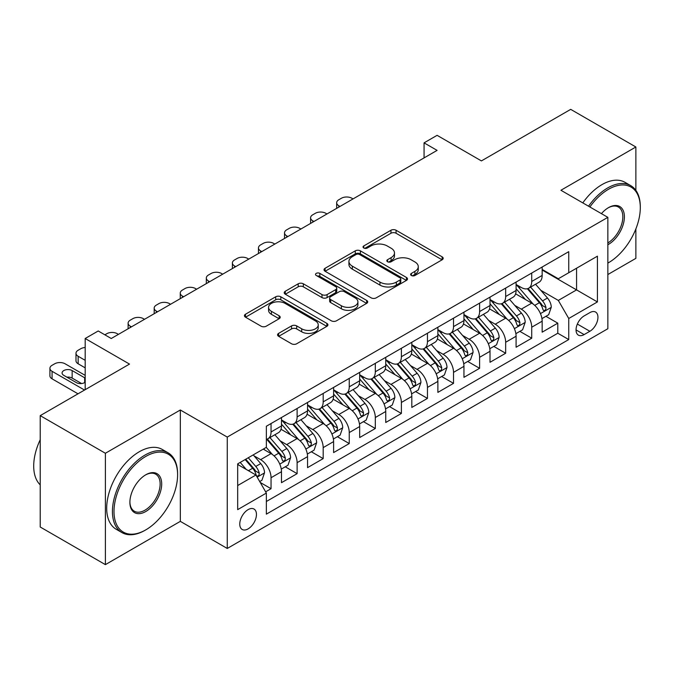 <?xml version="1.0" encoding="UTF-8"?>
<svg xmlns="http://www.w3.org/2000/svg" width="674" height="674" viewBox="0 0 674 674"><rect width="100%" height="100%" fill="white"/><g stroke="black" fill="none" stroke-linecap="round" stroke-linejoin="round"><path stroke-width="1.01" d="M411.367 275.489A2.536 1.466 0 0 0 414.948 275.489L442.136 259.793A3.623 2.089 0 0 0 443.197 258.311A3.623 2.089 0 0 0 442.136 256.836L396.076 230.247A3.623 2.089 0 0 0 390.962 230.247L363.775 245.943A2.536 1.466 0 0 0 363.033 246.979A2.536 1.466 0 0 0 363.775 248.007A2.536 1.466 0 0 0 367.355 248.007L370.877 245.976A11.576 6.689 0 0 1 387.247 245.976L391.089 248.192A11.576 6.689 0 0 1 394.484 252.918A11.576 6.689 0 0 1 391.089 257.653L387.567 259.684A2.536 1.466 0 0 0 386.825 260.712A2.536 1.466 0 0 0 387.567 261.748A2.536 1.466 0 0 0 391.156 261.748L394.669 259.717A11.576 6.689 0 0 1 411.047 259.717L414.889 261.933A11.576 6.689 0 0 1 418.276 266.66A11.576 6.689 0 0 1 414.889 271.386L411.367 273.417A2.536 1.466 0 0 0 410.626 274.453A2.536 1.466 0 0 0 411.367 275.489L411.367 273.417M248.108 528.888A11.795 6.807 120 0 0 255.817 518.491A11.795 6.807 120 0 0 254.005 509.039A11.795 6.807 120 0 0 248.108 509.628A11.795 6.807 120 0 0 240.399 520.025A11.795 6.807 120 0 0 242.21 529.478A11.795 6.807 120 0 0 248.108 528.888M278.632 333.36A3.623 2.089 0 0 0 277.57 334.835A3.623 2.089 0 0 0 278.632 336.318L291.556 343.774A3.623 2.089 0 0 0 296.67 343.774L326.865 326.342A3.623 2.089 0 0 0 327.926 324.868A3.623 2.089 0 0 0 326.865 323.385L280.805 296.796A3.623 2.089 0 0 0 275.691 296.796L245.496 314.227A3.623 2.089 0 0 0 244.435 315.71A3.623 2.089 0 0 0 245.496 317.184L261.108 326.199A3.623 2.089 0 0 0 266.222 326.199L279.146 318.735A3.623 2.089 0 0 0 280.207 317.26A3.623 2.089 0 0 0 279.146 315.777L271.403 311.312A9.68 5.586 0 0 1 268.572 307.361A9.68 5.586 0 0 1 274.545 302.196A9.68 5.586 0 0 1 285.094 303.41L315.415 320.917A9.68 5.586 0 0 1 318.246 324.868A9.68 5.586 0 0 1 312.273 330.033A9.68 5.586 0 0 1 301.725 328.819L296.67 325.896A3.623 2.089 0 0 0 291.556 325.896L278.632 333.36L278.632 336.318M635.868 190.354L635.868 146.991L570.701 109.365L481.413 160.909L437.097 135.331L424.064 142.854L437.097 150.378L111.252 338.508L98.219 330.976L85.185 338.508L85.185 389.673M105.388 453.265L105.388 564.635L180.329 521.364L180.329 409.994L105.388 453.265L40.221 415.639L129.501 364.086L85.185 338.508M180.329 409.994L227.256 437.081L607.847 217.348L607.847 328.727L227.256 548.459L227.256 437.081M635.868 146.991L560.92 190.262L607.847 217.348M371.13 297.832A3.623 2.089 0 0 0 376.252 297.832L406.439 280.401A3.623 2.089 0 0 0 407.5 278.926A3.623 2.089 0 0 0 406.439 277.444L360.388 250.854A3.623 2.089 0 0 0 355.265 250.854L325.07 268.286A3.623 2.089 0 0 0 324.017 269.76A3.623 2.089 0 0 0 325.07 271.243L371.13 297.832M317.26 276.037A2.536 1.466 0 0 1 319.83 276.391L319.83 273.383L366.656 300.419A3.623 2.089 0 0 1 367.709 301.893A3.623 2.089 0 0 1 366.656 303.367L336.461 320.807A3.623 2.089 0 0 1 331.338 320.807L285.287 294.209L285.287 291.261A3.623 2.089 0 0 0 284.226 292.735A3.623 2.089 0 0 0 285.287 294.209M285.287 291.261L298.203 283.796A3.623 2.089 0 0 1 303.325 283.796L322.003 294.58A3.623 2.089 0 0 0 327.117 294.58L335.694 289.635A3.623 2.089 0 0 0 336.756 288.152A3.623 2.089 0 0 0 335.694 286.677L316.249 275.447A2.536 1.466 0 0 1 315.508 274.419A2.536 1.466 0 0 1 317.066 273.063A2.536 1.466 0 0 1 319.83 273.383M105.388 564.635L40.221 527.009L40.221 415.639M607.847 274.545L635.868 258.361L635.868 228.899M265.64 491.826L271.049 488.709L260.231 482.458M254.073 455.877L260.619 459.66A14.744 8.518 60 0 1 271.049 477.723L281.479 471.699L281.479 482.685L297.116 473.654L285.254 466.804M280.148 440.83L286.686 444.613A14.744 8.518 60 0 1 297.116 462.667L307.546 456.652L307.546 467.638L323.183 458.606L311.321 451.757M306.215 425.783L312.753 429.557A14.744 8.518 60 0 1 323.183 447.62L333.613 441.596L333.613 452.583L349.25 443.559L337.388 436.71M332.282 410.727L338.828 414.51A14.744 8.518 60 0 1 349.25 432.565L359.68 426.549L359.68 437.536L375.317 428.504L363.463 421.654M358.349 395.68L364.895 399.455A14.744 8.518 60 0 1 375.317 417.518L385.747 411.502L385.747 422.488L401.384 413.457L389.53 406.607M384.416 380.633L390.962 384.407A14.744 8.518 60 0 1 401.384 402.471L411.814 396.447L411.814 407.433L427.459 398.401L415.597 391.56M410.483 365.578L417.029 369.36A14.744 8.518 60 0 1 427.459 387.415L437.881 381.4L437.881 392.386L453.526 383.354L441.664 376.505M436.55 350.531L443.096 354.305A14.744 8.518 60 0 1 453.526 372.368L463.948 366.344L463.948 377.339L479.593 368.307L467.731 361.458M462.617 335.475L469.163 339.258A14.744 8.518 60 0 1 479.593 357.321L490.015 351.297L490.015 362.283L505.66 353.252L493.798 346.411M488.684 320.428L495.23 324.211A14.744 8.518 60 0 1 505.66 342.266L516.09 336.25L516.09 347.236L531.727 338.205L531.727 327.219A14.744 8.518 -120 0 0 521.297 309.155L514.759 305.381M519.865 331.355L531.727 338.205M281.479 471.699A14.744 8.518 -120 0 0 271.049 453.636L263.231 449.12M307.546 456.652A14.744 8.518 -120 0 0 297.116 438.589L280.999 429.279M333.613 441.596A14.744 8.518 -120 0 0 323.183 423.542L307.066 414.232M359.68 426.549A14.744 8.518 -120 0 0 349.25 408.486L333.133 399.185M385.747 411.502A14.744 8.518 -120 0 0 375.317 393.439L359.2 384.129M411.814 396.447A14.744 8.518 -120 0 0 401.384 378.392L385.267 369.082M437.881 381.4A14.744 8.518 -120 0 0 427.459 363.337L411.334 354.027M463.948 366.344A14.744 8.518 -120 0 0 453.526 348.289L437.401 338.98M490.015 351.297A14.744 8.518 -120 0 0 479.593 333.234L463.468 323.933M516.09 336.25A14.744 8.518 -120 0 0 505.66 318.187L489.535 308.877M589.86 312.618L584.122 315.929A11.424 6.597 120 0 0 576.658 325.997A11.424 6.597 120 0 0 578.41 335.155A11.424 6.597 120 0 0 584.122 334.59L589.86 331.279A11.424 6.597 120 0 0 597.324 321.212A11.424 6.597 120 0 0 595.572 312.054A11.424 6.597 120 0 0 589.86 312.618M237.678 485.541L255.926 475.01L266.356 493.073L266.356 514.144L568.746 339.561L568.746 318.49L558.316 300.427L540.826 290.326M266.356 493.073L237.678 509.628L237.678 463.872L266.356 447.317L266.356 426.246L568.746 251.663L568.746 272.734L597.417 256.179L597.417 301.935L568.746 318.49M281.479 419.927L286.686 422.935A14.744 8.518 60 0 0 294.066 423.668L304.488 417.644A14.744 8.518 -120 0 0 307.546 410.896L307.546 402.471M307.546 404.88L312.753 407.888A14.744 8.518 60 0 0 320.133 408.613L330.555 402.597A14.744 8.518 -120 0 0 333.613 395.849L333.613 387.415M333.613 389.825L338.828 392.832A14.744 8.518 60 0 0 346.2 393.565L356.622 387.55A14.744 8.518 -120 0 0 359.68 380.793L359.68 372.368M359.68 374.778L364.895 377.785A14.744 8.518 60 0 0 372.267 378.518L382.689 372.495A14.744 8.518 -120 0 0 385.747 365.746L385.747 357.321M385.747 359.722L390.962 362.738A14.744 8.518 60 0 0 398.334 363.463L408.764 357.447A14.744 8.518 -120 0 0 411.814 350.699L411.814 342.266M411.814 344.675L417.029 347.683A14.744 8.518 60 0 0 424.401 348.416L434.831 342.392A14.744 8.518 -120 0 0 437.881 335.644L437.881 327.219M437.881 329.628L443.096 332.636A14.744 8.518 60 0 0 450.468 333.369L460.898 327.345A14.744 8.518 -120 0 0 463.948 320.597L463.948 312.163M463.948 314.573L469.163 317.589A14.744 8.518 60 0 0 476.535 318.313L486.965 312.298A14.744 8.518 -120 0 0 490.015 305.541L490.015 297.116M490.015 299.526L495.23 302.533A14.744 8.518 60 0 0 502.602 303.266L513.032 297.242A14.744 8.518 -120 0 0 516.09 290.494L516.09 282.069M266.356 501.498L557.794 333.234L557.794 323.158L542.157 332.181L542.157 321.195A14.744 8.518 -120 0 0 531.727 303.14L515.61 293.83M516.09 284.479L521.297 287.486A14.744 8.518 -120 0 0 528.677 288.219A14.744 8.518 -120 0 0 531.727 281.462L531.727 273.037M528.677 288.219L539.099 282.195A14.744 8.518 -120 0 0 542.157 275.447L542.157 267.014M271.049 423.542L271.049 431.967A14.744 8.518 60 0 1 267.991 438.715A14.744 8.518 60 0 1 266.356 439.313M267.991 438.715L278.421 432.7A14.744 8.518 -120 0 0 281.479 425.943L281.479 417.518M297.116 408.486L297.116 416.92A14.744 8.518 60 0 1 294.066 423.668M323.183 393.439L323.183 401.864A14.744 8.518 60 0 1 320.133 408.613M349.25 378.384L349.25 386.817A14.744 8.518 60 0 1 346.2 393.565M375.317 363.337L375.317 371.762A14.744 8.518 60 0 1 372.267 378.518M401.384 348.289L401.384 356.714A14.744 8.518 60 0 1 398.334 363.463M427.459 333.234L427.459 341.667A14.744 8.518 60 0 1 424.401 348.416M453.526 318.187L453.526 326.612A14.744 8.518 60 0 1 450.468 333.369M479.593 303.14L479.593 311.565A14.744 8.518 60 0 1 476.535 318.313M505.66 288.084L505.66 296.518A14.744 8.518 60 0 1 502.602 303.266M505.66 342.266L505.66 353.252M479.593 357.321L479.593 368.307M453.526 372.368L453.526 383.354M427.459 387.415L427.459 398.401M401.384 402.471L401.384 413.457M375.317 417.518L375.317 428.504M349.25 432.565L349.25 443.559M323.183 447.62L323.183 458.606M297.116 462.667L297.116 473.654M271.049 477.723L271.049 488.709M255.926 475.01L237.678 464.479M558.316 300.427L576.565 289.896L576.565 268.218L597.417 256.179M542.157 270.03L597.417 301.935M542.157 269.423L558.316 278.758L568.746 272.734M180.329 521.364L227.256 548.459M424.064 142.854L424.064 157.901M545.932 316.308L557.794 323.158M557.794 333.234L568.746 339.561M412.378 275.843L414.889 274.402A11.576 6.689 0 0 0 418.276 269.667L418.276 266.66M394.484 252.918L394.484 255.935A11.576 6.689 0 0 1 391.089 260.661L388.586 262.11M442.085 259.819L396.076 233.255A3.623 2.089 0 0 0 390.962 233.255L364.786 248.369M406.397 280.426L360.388 253.862A3.623 2.089 0 0 0 355.265 253.862L325.121 271.268M400.044 279.954A2.536 1.466 0 0 0 400.786 278.926A2.536 1.466 0 0 0 400.044 277.89L359.613 254.545A2.536 1.466 0 0 0 356.032 254.545L352.325 256.693A11.576 6.689 0 0 0 348.93 261.419A11.576 6.689 0 0 0 352.325 266.146L379.959 282.103A11.576 6.689 0 0 0 396.337 282.103L400.044 279.954L400.044 282.97A2.536 1.466 0 0 0 400.786 281.934L400.786 278.926M348.93 261.419L348.93 264.427A11.576 6.689 0 0 0 352.325 269.153L352.325 266.146M400.044 282.97L396.337 285.11A11.576 6.689 0 0 1 379.959 285.11L352.325 269.153M285.329 294.243L298.203 286.804L298.203 283.796M336.756 288.152L336.756 291.168A3.623 2.089 0 0 1 335.694 292.642L327.117 297.588A3.623 2.089 0 0 1 322.003 297.588L303.325 286.804A3.623 2.089 0 0 0 298.203 286.804M319.83 276.391L366.605 303.401M341.389 305.769A9.68 5.586 0 0 0 351.938 306.982A9.68 5.586 0 0 0 357.911 301.817A9.68 5.586 0 0 0 355.072 297.866L344.389 291.699A3.623 2.089 0 0 0 339.275 291.699L330.707 296.653A3.623 2.089 0 0 0 329.645 298.127A3.623 2.089 0 0 0 330.707 299.601L341.389 305.769L341.389 308.785A9.68 5.586 0 0 0 351.938 309.989A9.68 5.586 0 0 0 357.911 304.833L357.911 301.817M329.645 298.127L329.645 301.135A3.623 2.089 0 0 0 330.707 302.618L330.707 299.601M341.389 308.785L330.707 302.618M318.246 324.868L318.246 327.876A9.68 5.586 0 0 1 312.273 333.04A9.68 5.586 0 0 1 301.725 331.827L296.67 328.912A3.623 2.089 0 0 0 291.556 328.912L278.682 336.343M268.572 307.361L268.572 310.369A9.68 5.586 0 0 0 271.403 314.32L271.403 311.312M279.095 318.76L271.403 314.32M326.814 326.368L280.805 299.804A3.623 2.089 0 0 0 275.691 299.804L245.547 317.21M541.938 318.617L548.67 314.724L551.273 307.201A9.773 5.636 -120 0 0 547.473 298.026L535.56 284.234M339.999 206.438L338.828 205.764A7.372 4.255 0 0 1 336.663 202.756A7.372 4.255 0 0 1 338.828 199.74L341.432 198.24A7.372 4.255 0 0 1 351.862 198.24L353.033 198.914M533.176 304.092L519.047 287.739A28.198 16.286 -120 0 0 516.09 284.639M525.434 299.5L517.531 290.351A23.413 13.514 -120 0 0 516.09 288.784M527.346 288.742L539.394 302.693A9.773 5.636 60 0 1 542.873 309.425L543.589 310.579L544.904 310.394L545.788 309.324L545.999 307.614A9.773 5.636 -120 0 0 542.519 300.89L530.606 287.099M528.054 288.514L540.995 303.502A4.979 2.873 60 0 1 542.25 305.448L545.999 307.614M607.847 263.104L608.496 262.725L607.847 263.104A44.973 25.966 120 0 0 608.496 262.725L608.496 262.725A44.973 25.966 120 0 0 640.3 207.643A44.973 25.966 120 0 0 608.496 189.284A44.973 25.966 120 0 0 589.885 206.977M588.537 206.202A46.085 26.606 -60 0 1 607.712 187.928A46.085 26.606 -60 0 1 630.754 185.645A46.085 26.606 -60 0 1 640.3 206.741L640.3 207.643M601.427 213.641A22.486 12.983 -60 0 1 608.496 207.643A22.486 12.983 -60 0 1 624.402 216.826A22.486 12.983 -60 0 1 608.496 244.367A22.486 12.983 -60 0 1 607.847 244.729M582.808 202.891A46.085 26.606 -60 0 1 601.983 184.617A46.085 26.606 -60 0 1 625.017 182.334L630.754 185.645M607.847 242.935A21.383 12.343 120 0 0 621.706 224.088A21.383 12.343 120 0 0 618.403 207.036A21.383 12.343 120 0 0 608.1 207.878M145.011 530.32L145.795 529.865A44.973 25.966 120 0 0 177.599 474.782A44.973 25.966 120 0 0 145.795 456.424A44.973 25.966 120 0 0 113.99 511.507A44.973 25.966 120 0 0 145.795 529.865L145.011 530.32A46.085 26.606 -60 0 1 121.969 532.603A46.085 26.606 -60 0 1 114.909 495.676A46.085 26.606 -60 0 1 145.011 455.068A46.085 26.606 -60 0 1 168.053 452.785A46.085 26.606 -60 0 1 177.599 473.881L177.599 474.782M145.795 511.507A22.486 12.983 -60 0 1 129.888 502.324A22.486 12.983 -60 0 1 145.795 474.782L145.795 474.782A22.486 12.983 -60 0 1 161.693 483.966A22.486 12.983 -60 0 1 145.795 511.507M129.897 501.869A21.383 12.343 120 0 0 134.32 511.212A21.383 12.343 120 0 0 145.011 510.151A21.383 12.343 120 0 0 158.98 491.312A21.383 12.343 120 0 0 155.702 474.176A21.383 12.343 120 0 0 145.399 475.018M121.969 532.603L116.231 529.292A46.085 26.606 -60 0 1 109.171 492.365A46.085 26.606 -60 0 1 139.274 451.757A46.085 26.606 -60 0 1 162.316 449.474L168.053 452.785M40.221 484.867A46.085 26.606 -60 0 1 40.221 439.718M515.871 333.664L522.603 329.78L525.206 322.248A9.773 5.636 -120 0 0 521.406 313.081L509.493 299.29M313.932 221.493L312.753 220.811A7.372 4.255 0 0 1 310.596 217.803A7.372 4.255 0 0 1 312.753 214.795L315.365 213.287A7.372 4.255 0 0 1 325.795 213.287L326.966 213.961M507.109 319.139L492.98 302.786A28.198 16.286 -120 0 0 490.015 299.686M499.358 314.547L491.464 305.406A23.413 13.514 -120 0 0 490.015 303.831M501.279 303.797L513.327 317.74A9.773 5.636 60 0 1 516.806 324.472L517.514 325.635L518.837 325.449L519.721 324.371L519.932 322.669A9.773 5.636 -120 0 0 516.452 315.938L504.54 302.146M501.987 303.57L514.928 318.558A4.979 2.873 60 0 1 516.183 320.504L519.932 322.669M489.796 348.719L496.536 344.827L499.139 337.303A9.773 5.636 -120 0 0 495.339 328.128L483.426 314.337M287.857 236.54L286.686 235.866A7.372 4.255 0 0 1 284.529 232.85A7.372 4.255 0 0 1 286.686 229.842L289.298 228.334A7.372 4.255 0 0 1 299.719 228.334L300.899 229.017M481.042 334.194L466.914 317.833A28.198 16.286 -120 0 0 463.948 314.733M473.291 329.603L465.397 320.453A23.413 13.514 -120 0 0 463.948 318.878M475.212 318.844L487.26 332.796A9.773 5.636 60 0 1 490.739 339.519L491.447 340.682L492.77 340.496L493.654 339.418L493.865 337.716A9.773 5.636 -120 0 0 490.386 330.985L478.473 317.201M475.92 318.617L488.861 333.605A4.979 2.873 60 0 1 490.116 335.551L493.865 337.716M463.729 363.766L470.469 359.874L473.072 352.35A9.773 5.636 -120 0 0 469.273 343.176L457.36 329.392M261.79 251.587L260.619 250.913A7.372 4.255 0 0 1 258.462 247.906A7.372 4.255 0 0 1 260.619 244.889L263.231 243.39A7.372 4.255 0 0 1 273.652 243.39L274.824 244.064M454.975 349.242L440.847 332.889A28.198 16.286 -120 0 0 437.881 329.788M447.224 344.65L439.322 335.5A23.413 13.514 -120 0 0 437.881 333.933M449.137 333.9L461.185 347.843A9.773 5.636 60 0 1 464.672 354.575L465.38 355.729L466.703 355.543L467.588 354.473L467.798 352.763A9.773 5.636 -120 0 0 464.319 346.04L452.406 332.248M449.853 333.664L462.794 348.652A4.979 2.873 60 0 1 464.049 350.598L467.798 352.763M437.662 378.813L444.402 374.929L447.005 367.397A9.773 5.636 -120 0 0 443.197 358.231L431.293 344.439M235.723 266.643L234.552 265.96A7.372 4.255 0 0 1 232.395 262.953A7.372 4.255 0 0 1 234.552 259.945L237.164 258.437A7.372 4.255 0 0 1 247.585 258.437L248.757 259.119M428.908 364.289L414.78 347.936A28.198 16.286 -120 0 0 411.814 344.835M421.157 359.705L413.255 350.556A23.413 13.514 -120 0 0 411.814 348.98M423.07 348.947L435.118 362.89A9.773 5.636 60 0 1 438.606 369.622L439.313 370.784L440.636 370.599L441.521 369.521L441.731 367.819A9.773 5.636 -120 0 0 438.252 361.087L426.339 347.295M423.778 348.719L436.727 363.707A4.979 2.873 60 0 1 437.982 365.653L441.731 367.819M411.595 393.869L418.335 389.976L420.938 382.453A9.773 5.636 -120 0 0 417.13 373.278L405.226 359.486M209.656 281.69L208.485 281.016A7.372 4.255 0 0 1 206.328 278A7.372 4.255 0 0 1 208.485 274.992L211.088 273.492A7.372 4.255 0 0 1 221.519 273.492L222.69 274.166M402.833 379.344L388.713 362.991A28.198 16.286 -120 0 0 385.747 359.891M395.09 374.752L387.188 365.603A23.413 13.514 -120 0 0 385.747 364.036M397.003 363.994L409.051 377.946A9.773 5.636 60 0 1 412.539 384.677L413.246 385.831L414.569 385.646L415.454 384.576L415.664 382.866A9.773 5.636 -120 0 0 412.176 376.134L400.272 362.351M397.711 363.766L410.66 378.754A4.979 2.873 60 0 1 411.915 380.7L415.664 382.866M385.528 408.916L392.268 405.023L394.871 397.5A9.773 5.636 -120 0 0 391.063 388.325L379.159 374.542M183.589 296.737L182.418 296.063A7.372 4.255 0 0 1 180.261 293.055A7.372 4.255 0 0 1 182.418 290.047L185.021 288.539A7.372 4.255 0 0 1 195.452 288.539L196.623 289.213M376.766 394.391L362.646 378.038A28.198 16.286 -120 0 0 359.68 374.938M369.023 389.799L361.121 380.658A23.413 13.514 -120 0 0 359.68 379.083M370.936 379.049L382.984 392.993A9.773 5.636 60 0 1 386.463 399.724L387.179 400.878L388.502 400.693L389.378 399.623L389.597 397.921A9.773 5.636 -120 0 0 386.109 391.19L374.205 377.398M371.644 378.822L384.593 393.801A4.979 2.873 60 0 1 385.848 395.756L389.597 397.921M359.461 423.963L366.193 420.079L368.804 412.555A9.773 5.636 -120 0 0 364.996 403.381L353.083 389.589M157.522 311.792L156.351 311.11A7.372 4.255 0 0 1 154.186 308.102A7.372 4.255 0 0 1 156.351 305.095L158.954 303.586A7.372 4.255 0 0 1 169.385 303.586L170.556 304.269M350.699 409.438L336.579 393.085A28.198 16.286 -120 0 0 333.613 389.985M342.956 404.855L335.054 395.705A23.413 13.514 -120 0 0 333.613 394.13M344.869 394.096L356.917 408.048A9.773 5.636 60 0 1 360.396 414.771L361.112 415.934L362.427 415.748L363.311 414.67L363.53 412.968A9.773 5.636 -120 0 0 360.042 406.237L348.138 392.445M345.577 393.869L358.526 408.857A4.979 2.873 60 0 1 359.773 410.803L363.53 412.968M333.394 439.018L340.126 435.126L342.737 427.602A9.773 5.636 -120 0 0 338.929 418.428L327.016 404.636M131.455 326.839L130.284 326.165A7.372 4.255 0 0 1 128.119 323.158A7.372 4.255 0 0 1 130.284 320.142L132.888 318.642A7.372 4.255 0 0 1 143.318 318.642L144.489 319.316M324.632 424.494L310.503 408.141A28.198 16.286 -120 0 0 307.546 405.04M316.89 419.902L308.987 410.752A23.413 13.514 -120 0 0 307.546 409.185M318.802 409.143L330.85 423.095A9.773 5.636 60 0 1 334.329 429.827L335.045 430.981L336.36 430.796L337.244 429.726L337.463 428.015A9.773 5.636 -120 0 0 333.975 421.292L322.062 407.5M319.51 408.916L332.451 423.904A4.979 2.873 60 0 1 333.706 425.85L337.463 428.015M307.327 454.065L314.059 450.181L316.662 442.649A9.773 5.636 -120 0 0 312.862 433.483L300.949 419.691M104.866 334.818L106.821 333.689A7.372 4.255 0 0 1 117.251 333.689L118.422 334.363M298.565 439.541L284.436 423.188A28.198 16.286 -120 0 0 281.479 420.087M290.814 434.949L282.92 425.808A23.413 13.514 -120 0 0 281.479 424.232M292.735 424.199L304.783 438.142A9.773 5.636 60 0 1 308.262 444.874L308.978 446.036L310.293 445.843L311.177 444.773L311.388 443.071A9.773 5.636 -120 0 0 307.908 436.339L295.996 422.547M293.443 423.971L306.384 438.959A4.979 2.873 60 0 1 307.639 440.906L311.388 443.071M281.26 469.121L287.992 465.229L290.595 457.705A9.773 5.636 -120 0 0 286.795 448.53L274.882 434.738M272.498 454.596L266.264 447.376M85.185 360.329L78.142 356.268L78.142 363.792A7.372 4.255 180 0 1 75.985 360.784L75.985 353.252A7.372 4.255 0 0 0 78.142 356.268M85.185 367.852L78.142 363.792M264.747 450.005L263.736 448.833M266.668 439.246L278.716 453.198A9.773 5.636 60 0 1 282.195 459.921L282.903 461.083L284.226 460.898L285.11 459.82L285.321 458.118A9.773 5.636 -120 0 0 281.842 451.386L269.929 437.603M267.376 439.018L280.317 454.006A4.979 2.873 60 0 1 281.572 455.953L285.321 458.118M85.185 347.514A7.372 4.255 0 0 0 80.754 348.736L78.142 350.244A7.372 4.255 0 0 0 75.985 353.252M259.709 481.556L261.925 480.276L264.528 472.752A9.773 5.636 -120 0 0 260.728 463.577L253.23 454.899M84.528 390.052L52.075 371.315A7.372 4.255 0 0 1 49.918 368.307A7.372 4.255 0 0 1 52.075 365.291L54.687 363.792A7.372 4.255 0 0 1 65.108 363.792L85.185 375.376M246.229 469.407L240.197 462.423M78.016 393.818L52.075 378.839A7.372 4.255 180 0 1 49.918 375.831L49.918 368.307M238.68 465.052L237.678 463.897M81.596 383.54L72.152 378.089A5.897 3.404 0 0 0 66.878 377.154M245.142 459.567L252.649 468.245A9.773 5.636 60 0 1 256.128 474.976L256.836 476.13L258.159 475.945L259.043 474.875L259.254 473.165A9.773 5.636 -120 0 0 255.775 466.442L248.276 457.756M245.749 459.213L254.25 469.053A4.979 2.873 60 0 1 255.505 471L259.254 473.165M85.185 378.131A5.897 3.404 0 0 0 84.663 377.785L72.152 370.565A5.897 3.404 0 0 0 65.723 369.824A5.897 3.404 0 0 0 62.084 372.966A5.897 3.404 0 0 0 63.811 375.376L76.322 382.605A5.897 3.404 0 0 0 85.185 382.259M260.619 459.66L271.049 453.636M286.686 444.613L297.116 438.589M312.753 429.557L323.183 423.542M338.828 414.51L349.25 408.486M364.895 399.455L375.317 393.439M390.962 384.407L401.384 378.392M417.029 369.36L427.459 363.337M443.096 354.305L453.526 348.289M469.163 339.258L479.593 333.234M495.23 324.211L505.66 318.187M521.297 309.155L531.727 303.14M531.727 281.462L542.157 275.447M271.049 431.967L281.479 425.943M297.116 416.92L307.546 410.896M323.183 401.864L333.613 395.849M349.25 386.817L359.68 380.793M375.317 371.762L385.747 365.746M401.384 356.714L411.814 350.699M427.459 341.667L437.881 335.644M453.526 326.612L463.948 320.597M479.593 311.565L490.015 305.541M505.66 296.518L516.09 290.494M531.727 327.219L542.157 321.195M577.357 324.068L589.86 331.279M576.043 329.923L584.122 334.59M414.889 274.402L414.889 271.386M387.567 261.748L387.567 259.684M391.089 260.661L391.089 257.653M363.775 248.007L363.775 245.943M390.962 233.255L390.962 230.247M396.076 233.255L396.076 230.247M442.136 259.793L442.136 256.836M325.07 271.243L325.07 268.286M355.265 253.862L355.265 250.854M360.388 253.862L360.388 250.854M406.439 280.401L406.439 277.444M379.959 285.11L379.959 282.103M396.337 285.11L396.337 282.103M303.325 286.804L303.325 283.796M322.003 297.588L322.003 294.58M327.117 297.588L327.117 294.58M335.694 292.642L335.694 289.635M366.656 303.367L366.656 300.419M291.556 328.912L291.556 325.896M296.67 328.912L296.67 325.896M301.725 331.827L301.725 328.819M279.146 318.735L279.146 315.777M245.496 317.184L245.496 314.227M275.691 299.804L275.691 296.796M280.805 299.804L280.805 296.796M326.865 326.342L326.865 323.385M338.828 205.764L338.828 207.12M540.447 313.604L551.214 307.386M519.047 287.739L520.395 286.964M542.519 300.89L547.473 298.026M534.735 305.381L539.394 302.693M312.753 220.811L312.753 222.167M514.38 328.659L525.147 322.442M492.98 302.786L494.328 302.011M516.452 315.938L521.406 313.081M508.668 320.436L513.327 317.74M286.686 235.866L286.686 237.214M488.313 343.706L499.08 337.489M466.914 317.833L468.261 317.058M490.386 330.985L495.339 328.128M482.592 335.483L487.26 332.796M260.619 250.913L260.619 252.27M462.238 358.753L473.013 352.536M440.847 332.889L442.186 332.113M464.319 346.04L469.273 343.176M456.525 350.531L461.185 347.843M234.552 265.96L234.552 267.317M436.171 373.809L446.938 367.591M414.78 347.936L416.119 347.161M438.252 361.087L443.197 358.231M430.459 365.586L435.118 362.89M208.485 281.016L208.485 282.364M410.104 388.856L420.871 382.638M388.713 362.991L390.052 362.216M412.176 376.134L417.13 373.278M404.392 380.633L409.051 377.946M182.418 296.063L182.418 297.419M384.037 403.903L394.804 397.694M362.646 378.038L363.985 377.263M386.109 391.19L391.063 388.325M378.325 395.68L382.984 392.993M156.351 311.11L156.351 312.466M357.97 418.958L368.737 412.741M336.579 393.085L337.918 392.31M360.042 406.237L364.996 403.381M352.258 410.736L356.917 408.048M130.284 326.165L130.284 327.513M331.903 434.005L342.67 427.788M310.503 408.141L311.851 407.366M333.975 421.292L338.929 418.428M326.191 425.783L330.85 423.095M305.836 449.061L316.603 442.843M284.436 423.188L285.784 422.413M307.908 436.339L312.862 433.483M300.124 440.838L304.783 438.142M279.769 464.108L290.536 457.89M281.842 451.386L286.795 448.53M274.057 455.885L278.716 453.198M52.075 371.315L52.075 378.839M257.165 477.158L264.469 472.937M255.775 466.442L260.728 463.577M248.428 470.679L252.649 468.245M72.152 378.089L72.152 370.565M84.663 382.605L84.663 377.785M336.663 202.756L336.663 208.367M310.596 217.803L310.596 223.414M284.529 232.85L284.529 238.461M258.462 247.906L258.462 253.517M232.395 262.953L232.395 268.564M206.328 278L206.328 283.611M180.261 293.055L180.261 298.666M154.186 308.102L154.186 313.713M128.119 323.158L128.119 328.76"/></g></svg>
